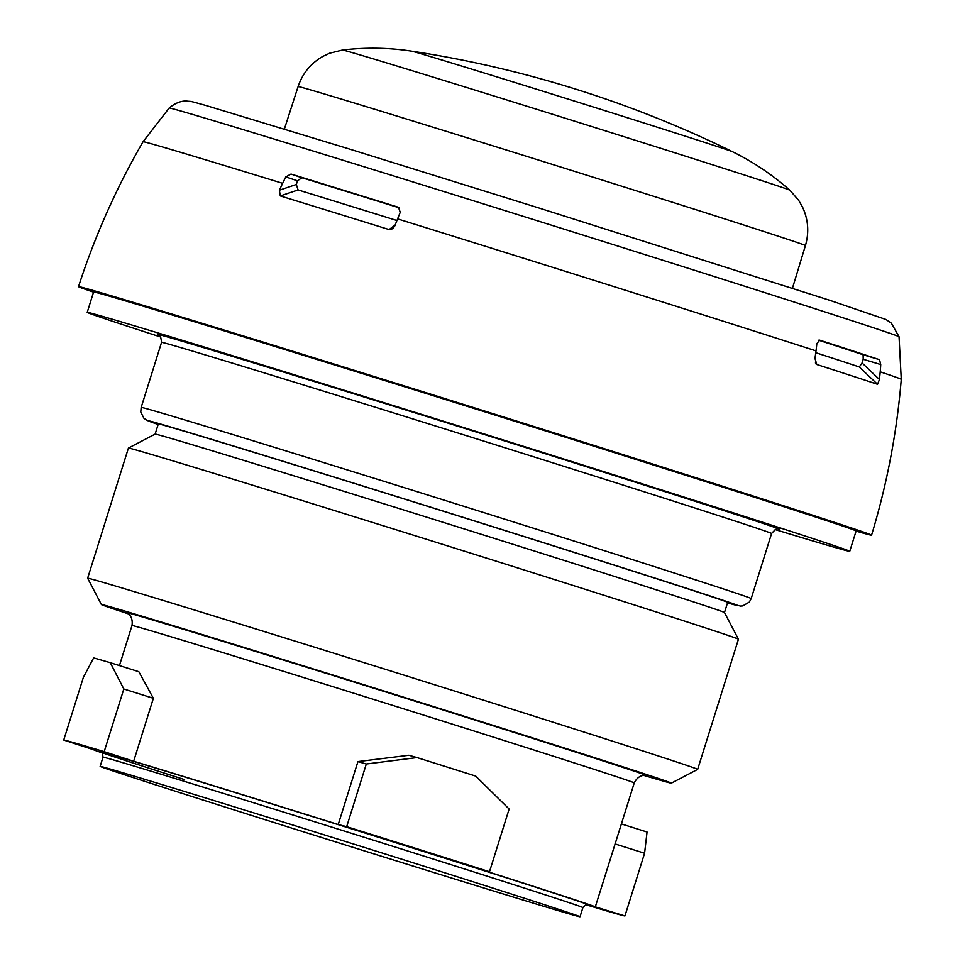 <?xml version="1.0" encoding="UTF-8"?>
<svg xmlns="http://www.w3.org/2000/svg" width="965" height="965" viewBox="0 0 965 965"><rect width="100%" height="100%" fill="white"/><g stroke="black" fill="none" stroke-linecap="round" stroke-linejoin="round"><path stroke-width="1.45" d="M338.22 824.532L357.943 761.59L408.931 755.257L417.025 757.585A294.072 1.942 -162.6 0 1 475.721 776.101L509.134 809.044L489.496 871.733A294.072 1.942 -162.6 0 0 420.812 849.984A294.072 1.942 -162.6 0 0 346.676 826.679L338.22 824.532A263.168 1.737 -162.6 0 0 133.653 761.252L104.184 751.675A294.072 1.942 -162.6 0 0 63.738 740.034L93.195 749.612A263.168 1.737 -162.6 0 0 101.783 752.736M417.025 757.585L366.314 764.003L346.676 826.679M63.738 740.034L83.376 677.358L93.641 657.925A294.072 1.942 17.4 0 1 110.275 662.702L123.822 688.998L104.184 751.675M621.4 823.929L647.057 832.023L644.584 853.253L624.934 915.93L595.308 906.871A263.168 1.737 -162.6 0 0 481.04 869.574L489.496 871.733M585.9 904.724A294.072 1.942 -162.6 0 0 624.934 915.93M110.275 662.702L138.827 671.712L153.375 698.31L133.653 761.252M644.041 775.474A298.643 1.978 -162.6 0 0 660.555 780.323A298.643 1.978 -162.6 0 0 671.338 783.158A298.643 1.978 -162.6 0 0 464.032 716.187A298.643 1.978 -162.6 0 0 112.181 607.359A298.643 1.978 -162.6 0 0 101.397 604.548A298.643 1.978 -162.6 0 0 128.212 613.812M595.308 906.871L616.092 840.841M615.031 843.929L644.584 853.253M357.943 761.59L366.314 764.003M123.822 688.998L153.375 698.31M101.397 604.548L87.646 578.228A319.644 2.111 -162.6 0 0 87.646 578.228A319.644 2.111 -162.6 0 1 99.178 581.232A319.644 2.111 17.4 0 1 434.925 684.861A319.644 2.111 17.4 0 1 697.659 769.382A319.644 2.111 17.4 0 1 697.659 769.395L671.338 783.158M724.486 612.546L727.67 602.377A298.33 1.978 -162.6 0 0 482.452 523.488A298.33 1.978 -162.6 0 0 169.092 426.771A298.33 1.978 -162.6 0 0 158.308 423.949L155.136 434.117A298.33 1.978 -162.6 0 1 165.908 436.94A298.33 1.978 17.4 0 1 478.326 533.356A298.33 1.978 17.4 0 1 724.486 612.534L738.442 639.24A319.644 2.111 17.4 0 1 738.442 639.252A319.644 2.111 17.4 0 0 474.708 554.405A319.644 2.111 17.4 0 0 139.961 451.101A319.644 2.111 -162.6 0 0 128.429 448.074A319.644 2.111 -162.6 0 0 128.417 448.086L87.634 578.216M160.89 337.075A399.546 2.642 17.4 0 1 87.212 312.346A399.546 2.642 17.4 0 1 572.39 461.728A399.546 2.642 -162.6 0 1 849.743 551.317L856.124 530.979A399.546 2.642 -162.6 0 0 578.759 441.391A399.546 2.642 17.4 0 0 93.593 292.021L87.212 312.346M775.136 529.568A399.546 2.642 -162.6 0 0 849.743 551.317M856.076 531.112A415.529 2.75 -162.6 0 0 856.546 531.245A415.529 2.75 17.4 0 0 871.552 535.177A415.529 2.75 17.4 0 0 529.978 425.276A415.529 2.75 17.4 0 0 93.533 290.574A415.529 2.75 -162.6 0 0 78.515 286.653A415.529 2.75 -162.6 0 0 93.545 292.154M879.453 379.486L862.059 362.937L863.205 359.269L863.12 354.758L879.549 359.692L880.731 364.553A159.816 150.83 108.5 0 1 880.213 371.827A745.824 703.871 108.5 0 1 879.453 379.486L877.535 384.311A400.041 2.642 -162.6 0 0 816.776 364.481L816.016 363.962M815.413 362.949L816.776 364.481L814.979 358.449A745.824 577.094 107.9 0 0 816.004 350.874A159.816 123.665 107.9 0 0 816.824 343.685L819.647 340.15M398.461 207.318L400.258 212.3A159.816 52.834 107.3 0 0 397.58 218.886A745.824 246.558 107.3 0 0 394.806 225.919L392.671 228.765L389.088 229.573A400.041 2.642 -162.6 0 0 280.308 195.931L279.38 190.214A745.824 472.428 107.1 0 1 282.636 183.338A159.816 101.229 107.1 0 1 285.821 176.897L297.473 180.829L296.327 184.484L279.38 190.214M296.327 184.484L298.076 189.936L280.308 195.931M285.821 176.897L291.008 174.062L301.912 177.741A376.109 2.485 17.4 0 1 399.377 207.873M301.912 177.741L297.473 180.829M298.076 189.936A376.109 2.485 17.4 0 1 396.941 220.515M879.549 359.692A394.275 2.606 -162.6 0 0 819.731 340.175M398.087 207.173A394.275 2.606 -162.6 0 0 291.008 174.062M863.205 359.269L880.731 364.553M877.535 384.311L859.308 366.953L862.059 362.937M818.682 340.211A376.109 2.485 17.4 0 1 863.12 354.758M815.763 352.707A376.109 2.485 17.4 0 1 859.308 366.953M389.088 229.573L395.155 225.026M109.214 768.743A251.455 1.665 17.4 0 1 373.334 850.249A251.455 1.665 17.4 0 1 580.025 916.75A251.455 1.665 17.4 0 1 570.942 914.374A251.455 1.665 -162.6 0 1 306.822 832.855A251.455 1.665 -162.6 0 1 100.143 766.367A251.455 1.665 -162.6 0 1 109.214 768.743M184.605 779.624A255.677 1.689 17.4 0 1 109.491 754.256A255.677 1.689 17.4 0 1 410.728 847.439A255.677 1.689 17.4 0 1 587.227 904.603M587.371 904.627L587.359 904.627C587.13 903.602 585.634 904.591 582.908 907.57A251.455 1.665 17.4 0 0 408.352 851.19A251.455 1.665 17.4 0 0 112.097 759.551A251.455 1.665 -162.6 0 0 103.014 757.175C102.471 753.17 101.808 751.518 101.023 752.218L101.036 752.218M645.971 775.607L644.644 775.474C646.031 775.522 638.794 773.785 634.246 782.917A263.168 1.737 17.4 0 0 451.56 723.907A263.168 1.737 17.4 0 0 141.493 627.998A263.168 1.737 -162.6 0 0 132 625.513L119.431 665.597M126.789 612.944A273.734 1.809 17.4 0 1 457.494 714.534A273.734 1.809 17.4 0 1 645.706 775.558M751.192 598.59A319.644 2.111 17.4 0 0 529.303 526.914A319.644 2.111 17.4 0 0 141.167 407.411L140.769 412.019L143.93 418.279L146.994 420.39L158.151 424.467A308.981 2.039 17.4 0 1 236.039 446.795A308.981 2.039 17.4 0 1 523.344 536.287A308.981 2.039 17.4 0 1 727.514 602.884L740.493 606.068L742.736 605.923L749.335 602.063L751.192 598.59L771.578 533.512A319.644 2.111 -162.6 0 0 549.688 461.849A319.644 2.111 17.4 0 0 161.553 342.346C160.793 336.327 159.78 333.83 158.513 334.867L158.525 334.867M158.718 334.976A326.037 2.159 17.4 0 1 469.123 429.775A326.037 2.159 17.4 0 1 778.116 529.085M78.515 286.653C94.884 236.051 116.391 187.741 143.061 141.722A397.278 2.63 -162.6 0 1 157.404 145.486A397.278 2.63 17.4 0 1 282.636 183.338M880.213 371.827A397.278 2.63 17.4 0 1 901.262 379.329L899.054 336.749L891.358 323.154L885.954 319.487L829.767 300.308L539.097 208.054L347.4 148.405L205.822 105.45C186.281 99.986 192.337 101.82 186.872 101.084C187.234 101.192 179.321 99.528 169.177 108.02A382.442 2.533 -162.6 0 1 182.988 111.638A382.442 2.533 17.4 0 1 584.054 235.424A382.442 2.533 17.4 0 1 899.054 336.749M397.58 218.886A397.278 2.63 17.4 0 1 816.004 350.874M732.507 151.722A1108.11 1108.11 0 0 0 411.536 51.145A168.332 1.11 -162.6 0 1 417.459 52.737A168.332 1.11 17.4 0 1 590.845 106.222A168.332 1.11 17.4 0 1 732.507 151.722C753.074 161.782 772.181 174.605 789.828 190.202L798.61 200.238L802.398 206.812C808.272 219.332 809.285 232.251 805.437 245.544A265.821 1.761 -162.6 0 0 586.925 175.244A265.821 1.761 -162.6 0 0 307.714 89.07A265.821 1.761 -162.6 0 0 298.113 86.561L284.385 129.045M789.828 190.202A234.411 1.544 -162.6 0 0 595.538 127.73A234.411 1.544 -162.6 0 0 350.946 52.255A234.411 1.544 -162.6 0 0 342.515 50.023L329.572 53.244L322.708 56.489C310.73 63.413 302.54 73.437 298.113 86.561M132 625.513C133.472 615.429 126.536 612.715 127.706 613.475L126.548 612.823M634.246 782.917L616.032 841.022M738.442 639.252L697.659 769.382M155.136 434.105L128.429 448.074M141.167 407.411L161.553 342.346M771.578 533.512C775.643 529.001 777.911 527.541 778.357 529.11M871.552 535.177C887.004 484.285 896.907 432.332 901.262 379.329M143.061 141.722L169.177 108.02M805.437 245.544L792.446 288.258M411.536 51.145C388.919 47.659 365.904 47.285 342.515 50.023M582.908 907.57L580.025 916.75M103.014 757.175L100.143 766.367"/></g></svg>
